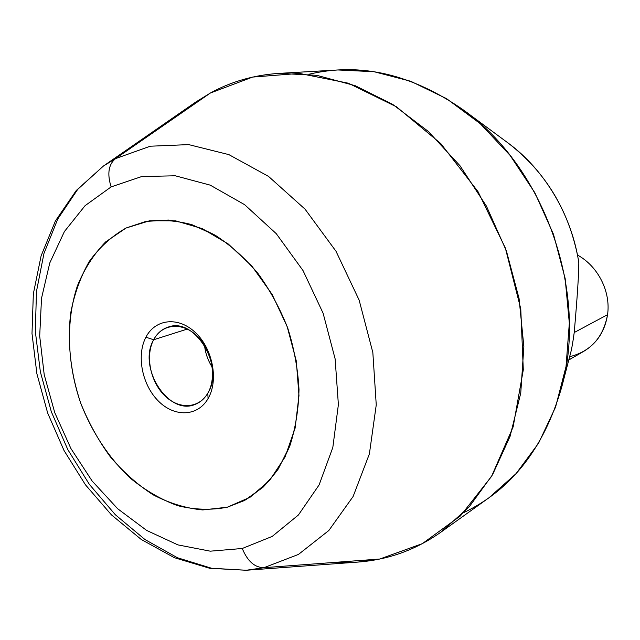 <?xml version="1.0" encoding="UTF-8"?>
<svg xmlns="http://www.w3.org/2000/svg" width="640" height="640" viewBox="0 0 640 640"><rect width="100%" height="100%" fill="white"/><g stroke="black" fill="none" stroke-linecap="round" stroke-linejoin="round"><path stroke-width="0.96" d="M463.784 512.592C511.336 489.792 543.92 448.184 561.528 387.776C588.6 292.304 544.44 167.272 463.408 109.984L507.848 142.824C544.544 169.672 571.656 214.968 578.816 262.696C571.656 214.968 544.544 169.672 507.848 142.824C546.248 172.336 569.888 211.992 578.768 261.784L578.816 262.696C578.832 273.888 577.296 297.168 574.224 332.528C572.848 342.616 571.608 349.568 570.504 353.384C571.608 349.568 572.848 342.616 574.224 332.528L607.552 314.68C610.944 291.728 598.048 266.224 577.584 255.104C598.048 266.224 610.944 291.728 607.552 314.68L574.224 332.528C577.296 297.168 578.832 273.888 578.816 262.696L578.512 260.752M569.64 356.704C590.664 351.44 603.304 337.432 607.552 314.68C604.944 331.12 596.984 343.352 583.696 351.376L568.784 359.992M463.408 109.984C411.768 74.04 360.28 62.128 308.952 74.248M279.128 73.376L337.92 69.968L374.08 71.72L410.76 81.28L446.624 98.696L480.2 123.64L510.072 155.376L534.88 192.784L553.512 234.384L565.144 278.456L569.328 323.152L566.024 366.6L555.56 407.104L538.592 443.176L516.048 473.664L489.016 497.736L441.128 532.008L469.2 506.848L492.568 474.688L510.072 436.376L520.744 393.136L523.856 346.56L519.064 298.512L506.424 251.016L486.432 206.12L459.976 165.72L428.304 131.432L392.84 104.488L355.152 85.672L316.776 75.328L279.128 73.376C254.184 75 231.28 81.544 210.416 93L195.664 102.112L181.944 112.696M336.384 562.264C350.976 563.064 365.44 561.984 379.768 559.024C401.584 554.496 422.032 545.496 441.128 532.008M103.416 166.048L195.608 102.152L210.416 93L252.648 77.072L299.392 73.408L348.312 83.2L396.512 106.824L440.816 143.6L478.032 191.664L505.352 248.024L520.76 308.824L523.296 369.816L513.152 426.864L491.528 476.44L460.44 515.904L422.328 543.648L379.768 559.024L263.968 567.68L298.448 554.432L328.84 530.496L353.104 496.504L369.392 453.888L376.248 404.904L372.84 352.512L359.144 300.128L336.008 251.272L305.056 209.168L268.512 176.392L228.88 154.624L188.696 144.608L150.288 146.208L115.584 158.592L210.416 93L115.584 158.592L103.416 166.048L77.752 189.32L57.784 218.952L43.96 253.472L36.472 291.416L35.32 331.344L40.368 371.896L51.336 411.76L67.84 449.672L89.384 484.4L115.36 514.752L145.016 539.568L177.456 557.752L211.608 568.264L246.192 570.256L263.968 567.68L379.768 559.024L358.056 562.072L246.192 570.256L209.744 568.296L174.384 557.696L141.312 539.512L111.416 514.848L85.448 484.808L64.016 450.496L47.672 413.056L36.872 373.664L32 333.504L33.344 293.808L41.112 255.848L55.432 220.92L76.288 190.464L103.416 166.048L115.584 158.592L150.288 146.208L188.696 144.608L228.88 154.624L268.512 176.392L305.056 209.168L336.008 251.272L359.144 300.128L372.84 352.512L376.248 404.904L369.392 453.888L353.104 496.504L328.84 530.496L298.448 554.432L263.968 567.68C254.72 567.608 247.488 561.208 242.264 548.488L272.2 536.416L298.384 515.016L319.104 484.928L332.824 447.472L338.384 404.616L335.136 358.904L323.112 313.224L303.024 270.568L276.24 233.64L244.6 204.664L210.216 185.136L175.232 175.776L141.64 176.568L111.136 186.896C107.016 173.848 108.496 164.416 115.584 158.592C108.496 164.416 107.016 173.848 111.136 186.896L85.072 205.68L64.408 231.544L49.776 262.952L41.512 298.328L39.696 336.088L44.208 374.696L54.76 412.664L70.936 448.576L92.152 481.04L117.68 508.744L146.632 530.416L177.928 544.896L210.296 551.176L242.264 548.488C247.488 561.208 254.72 567.608 263.968 567.68L246.192 570.256M111.136 186.896L141.64 176.568L175.232 175.776L210.216 185.136L244.6 204.664L276.24 233.64L303.024 270.568L323.112 313.224L335.136 358.904L338.384 404.616L332.824 447.472L319.104 484.928L298.384 515.016L272.2 536.416L242.264 548.488L210.296 551.176L177.928 544.896L146.632 530.416L117.68 508.744L92.152 481.04L70.936 448.576L54.76 412.664L44.208 374.696L39.696 336.088L41.512 298.328L49.776 262.952L64.408 231.544L85.072 205.68L111.136 186.896M244.392 500.544L262.84 487.416C273.84 476.024 282.832 462.2 289.824 445.936C295.464 428.528 298.528 409.744 299 389.592C297.912 369.048 294.176 348.6 287.792 328.24C279.976 308.392 270.04 290.136 257.976 273.456C244.952 258.08 230.776 245.384 215.448 235.376L191.952 224.688C176.072 220.472 160.688 219.384 145.8 221.424L168.408 220.048C184.12 222.016 199.8 227.128 215.456 235.384C230.784 245.392 244.952 258.08 257.984 273.464C270.04 290.136 279.976 308.392 287.792 328.24C294.176 348.592 297.912 369.048 299 389.592C298.528 409.744 295.464 428.52 289.832 445.936L278.256 469.008C268.552 482.264 257.272 492.776 244.4 500.536L262.832 487.424C273.824 476.024 282.816 462.2 289.808 445.944C295.448 428.528 298.504 409.752 298.984 389.6C297.896 369.056 294.16 348.6 287.768 328.248C279.96 308.4 270.024 290.144 257.96 273.464C244.936 258.088 230.76 245.392 215.44 235.384L191.944 224.696C176.064 220.472 160.68 219.384 145.792 221.432L126.032 228.032L149.712 220.752L175.544 220.824L202.192 228.592L228.192 243.936L251.984 266.224L272.064 294.296L287.16 326.544L296.304 361.016L298.976 395.584L295.104 428.176L285.096 456.92L269.72 480.312L250.04 497.28L227.272 507.216L202.712 509.944C185.864 508.304 169.352 503.272 153.168 494.84C137.496 484.688 123.192 471.976 110.24 456.712C98.304 440.296 88.448 422.408 80.68 403.064C70.6 372.904 67.256 342.968 70.656 313.264C74.24 294.312 80.416 277.088 89.184 261.592C99.352 247.44 111.64 236.256 126.032 228.032L105.576 241.968C93.784 254.2 84.4 268.8 77.432 285.768C65.672 321.144 67.104 363.664 80.68 403.064C91.968 432.208 109.08 458.208 130.4 478.232C145.256 490.392 161 499.528 177.624 505.656C194.448 509.824 211 510.344 227.272 507.216L244.4 500.536M145.92 337.2C155.304 318.784 178.608 316.184 195.68 332.832C212.912 349.208 218.736 380.608 208.064 398.584L207.816 393.144C217.072 377.472 212.016 350.264 197.064 336.032C182.24 321.56 161.912 323.72 153.656 339.752L145.92 337.2L153.656 339.752C145.184 355.576 150.192 381.232 164.36 395.32C178.4 409.64 198.776 409.024 207.816 393.144L208.064 398.584C197.656 416.808 174.288 417.36 158.24 400.92C142.048 384.728 136.288 355.384 145.92 337.2C136.288 355.384 142.048 384.728 158.24 400.92C174.288 417.36 197.656 416.808 208.064 398.584C218.736 380.608 212.912 349.208 195.68 332.832C178.608 316.184 155.304 318.784 145.92 337.2M153.656 339.752C157.112 333.336 161.968 329.112 168.216 327.088C194.68 316.616 225.08 366.696 207.816 393.144C204.696 398.472 200.576 402.168 195.472 404.248C168.704 416.6 137.232 367.328 153.656 339.752L187.304 329.072L153.656 339.752M204.528 345.36C205.392 353.248 207.968 360.536 212.248 367.224C207.968 360.536 205.392 353.248 204.528 345.36M570.504 353.384L561.528 387.776"/></g></svg>
